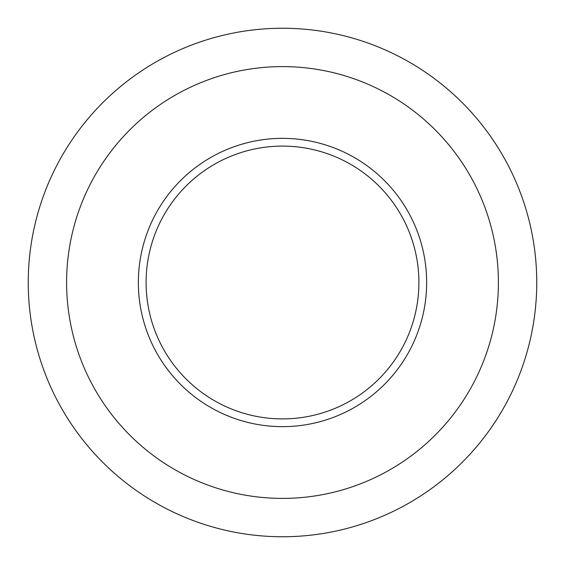 <?xml version="1.0" encoding="UTF-8"?>
<svg xmlns="http://www.w3.org/2000/svg" width="565" height="565" viewBox="0 0 565 565"><rect width="100%" height="100%" fill="white"/><g stroke="black" fill="none" stroke-linecap="round" stroke-linejoin="round"><path stroke-width="0.85" d="M28.25 282.5A254.25 254.25 0 0 1 409.625 62.312A254.25 254.25 0 0 1 409.625 502.688A254.25 254.25 0 0 1 28.25 282.5M66.599 282.5A215.901 215.901 0 0 1 390.45 95.527A215.901 215.901 0 0 1 390.45 469.473A215.901 215.901 0 0 1 66.599 282.5M146.095 282.5A136.405 136.405 0 0 1 350.703 164.373A136.405 136.405 0 0 1 350.703 400.627A136.405 136.405 0 0 1 146.095 282.5M138.354 282.5A144.146 144.146 0 0 1 354.573 157.663A144.146 144.146 0 0 1 354.573 407.337A144.146 144.146 0 0 1 138.354 282.5"/></g></svg>
